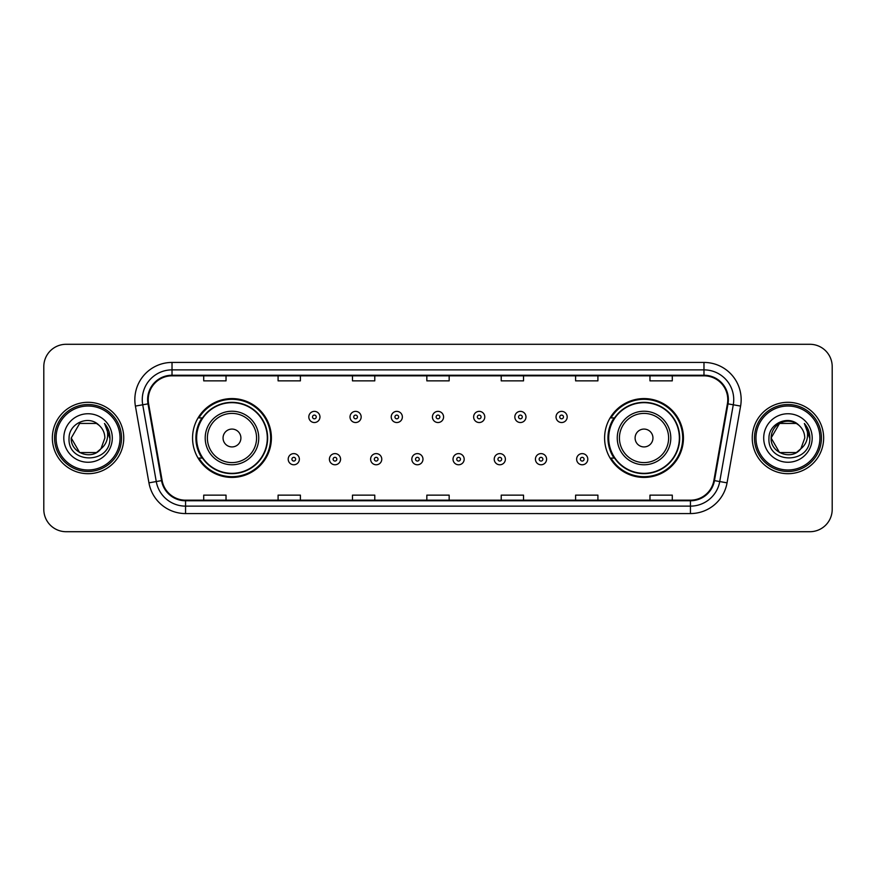 <?xml version="1.0" encoding="UTF-8"?>
<svg xmlns="http://www.w3.org/2000/svg" width="876" height="876" viewBox="0 0 876 876"><rect width="100%" height="100%" fill="white"/><g stroke="black" fill="none" stroke-linecap="round" stroke-linejoin="round"><path stroke-width="1.31" d="M604.604 438A39.42 39.42 0 0 0 644.024 477.42A39.42 39.42 0 0 0 683.444 438A39.42 39.42 0 0 0 644.024 398.58A39.42 39.42 0 0 0 604.604 438M192.556 438A39.42 39.42 0 0 0 231.976 477.42A39.42 39.42 0 0 0 271.396 438A39.42 39.42 0 0 0 231.976 398.58A39.42 39.42 0 0 0 192.556 438M202.006 458.082A36.069 36.069 0 0 1 202.006 417.918M614.054 458.082A36.069 36.069 0 0 1 614.054 417.918M43.8 366.595L43.8 509.405A22.316 22.316 0 0 0 66.116 531.71L809.884 531.71A22.316 22.316 0 0 0 832.2 509.405L832.2 366.595A22.316 22.316 0 0 0 809.884 344.29L66.116 344.29A22.316 22.316 0 0 0 43.8 366.595L43.8 509.405M52.352 438A35.697 35.697 0 0 0 88.06 473.697A35.697 35.697 0 0 0 123.757 438A35.697 35.697 0 0 0 88.06 402.303A35.697 35.697 0 0 0 52.352 438A35.697 35.697 0 0 0 88.06 473.697A35.697 35.697 0 0 0 123.757 438A35.697 35.697 0 0 0 88.06 402.303A35.697 35.697 0 0 0 52.352 438M752.243 438A35.697 35.697 0 0 0 787.94 473.697A35.697 35.697 0 0 0 823.648 438A35.697 35.697 0 0 0 787.94 402.303A35.697 35.697 0 0 0 752.243 438A35.697 35.697 0 0 0 787.94 473.697A35.697 35.697 0 0 0 823.648 438A35.697 35.697 0 0 0 787.94 402.303A35.697 35.697 0 0 0 752.243 438M148.23 399.62A23.805 23.805 0 0 1 172.024 375.826L703.976 375.826A23.805 23.805 0 0 1 727.408 403.759L713.874 480.508A23.805 23.805 0 0 1 690.441 500.174L185.559 500.174A23.805 23.805 0 0 1 162.126 480.508L148.591 403.759A23.805 23.805 0 0 1 148.23 399.62M147.628 399.62A24.397 24.397 0 0 0 148 403.858L161.534 480.617A24.397 24.397 0 0 0 185.559 500.776L690.441 500.776A24.397 24.397 0 0 0 714.466 480.617L728 403.858A24.397 24.397 0 0 0 703.976 375.224L172.024 375.224A24.397 24.397 0 0 0 147.628 399.62M135.408 406.081A37.186 37.186 0 0 1 172.024 362.434L703.976 362.434A37.186 37.186 0 0 1 740.592 406.081L727.058 482.84A37.186 37.186 0 0 1 690.441 513.566L185.559 513.566A37.186 37.186 0 0 1 148.942 482.84L135.408 406.081L142.722 404.789A29.751 29.751 0 0 1 172.024 369.869L703.976 369.869A29.751 29.751 0 0 1 733.278 404.789L719.733 481.548A29.751 29.751 0 0 1 690.441 506.131L185.559 506.131A29.751 29.751 0 0 1 156.267 481.548L142.722 404.789A29.751 29.751 0 0 1 142.273 399.62M809.884 344.29L66.116 344.29M66.116 531.71L809.884 531.71M832.2 509.405L832.2 366.595M714.466 480.617L719.733 481.548L733.278 404.789L740.592 406.081M426.842 375.826L426.842 380.863L449.158 380.863L449.158 375.826M352.47 375.826L352.47 380.863L374.775 380.863L374.775 375.826M278.086 375.826L278.086 380.863L300.402 380.863L300.402 375.826M203.714 375.826L203.714 380.863L226.03 380.863L226.03 375.826M501.225 375.826L501.225 380.863L523.53 380.863L523.53 375.826M575.598 375.826L575.598 380.863L597.914 380.863L597.914 375.826M649.97 375.826L649.97 380.863L672.286 380.863L672.286 375.826M449.158 500.174L449.158 495.137L426.842 495.137L426.842 500.174M374.775 500.174L374.775 495.137L352.47 495.137L352.47 500.174M300.402 500.174L300.402 495.137L278.086 495.137L278.086 500.174M226.03 500.174L226.03 495.137L203.714 495.137L203.714 500.174M523.53 500.174L523.53 495.137L501.225 495.137L501.225 500.174M597.914 500.174L597.914 495.137L575.598 495.137L575.598 500.174M672.286 500.174L672.286 495.137L649.97 495.137L649.97 500.174M96.459 452.563A16.819 16.819 0 0 0 101.003 448.731L100.663 449.125C91.564 460.787 70.376 452.947 71.241 438L79.65 423.436M120.034 438A31.985 31.985 0 0 0 88.06 406.015A31.985 31.985 0 0 0 56.075 438A31.985 31.985 0 0 0 88.06 469.985A31.985 31.985 0 0 0 120.034 438M121.523 438A33.474 33.474 0 0 0 88.06 404.526A33.474 33.474 0 0 0 54.586 438A33.474 33.474 0 0 0 88.06 471.474A33.474 33.474 0 0 0 121.523 438M101.003 448.731L96.459 452.563L79.65 452.563L71.241 438L79.65 423.436L96.459 423.436L99.065 425.298C88.75 414.479 68.886 423.393 69.073 438C67.178 463.951 109.259 464.63 109.949 439.259L109.982 438C109.916 432.481 108.087 427.641 104.474 423.469C107.222 427.97 108.186 432.821 107.376 438C106.631 442.336 104.507 445.906 101.003 448.731L96.459 452.563L79.65 452.563L71.241 438L79.65 452.563L96.459 452.563L101.003 448.731L104.868 438C104.77 432.93 102.842 428.692 99.065 425.298M63.806 438A24.254 24.254 0 0 0 88.06 462.254A24.254 24.254 0 0 0 112.303 438A24.254 24.254 0 0 0 88.06 413.746A24.254 24.254 0 0 0 63.806 438M104.638 423.655L109.971 438.635M104.474 423.469L108.854 431.069M240.9 438A8.924 8.924 0 0 0 231.976 429.076A8.924 8.924 0 0 0 223.051 438A8.924 8.924 0 0 0 231.976 446.924A8.924 8.924 0 0 0 240.9 438M258.748 438A26.773 26.773 0 0 0 231.976 411.227A26.773 26.773 0 0 0 205.203 438A26.773 26.773 0 0 0 231.976 464.773A26.773 26.773 0 0 0 258.748 438A26.773 26.773 0 0 1 231.976 464.773A26.773 26.773 0 0 1 205.203 438M267.3 438A35.325 35.325 0 0 0 231.976 402.675A35.325 35.325 0 0 0 196.64 438A35.325 35.325 0 0 0 231.976 473.325A35.325 35.325 0 0 0 267.3 438M270.651 438A38.675 38.675 0 0 1 198.918 458.082L202.509 458.082A35.664 35.664 0 0 0 267.64 438.088A35.664 35.664 0 0 0 202.509 417.918L198.918 417.918A38.675 38.675 0 0 1 270.651 438M652.948 438A8.924 8.924 0 0 0 644.024 429.076A8.924 8.924 0 0 0 635.1 438A8.924 8.924 0 0 0 644.024 446.924A8.924 8.924 0 0 0 652.948 438M670.797 438A26.773 26.773 0 0 0 644.024 411.227A26.773 26.773 0 0 0 617.252 438A26.773 26.773 0 0 0 644.024 464.773A26.773 26.773 0 0 0 670.797 438A26.773 26.773 0 0 1 644.024 464.773A26.773 26.773 0 0 1 617.252 438M679.36 438A35.325 35.325 0 0 0 644.024 402.675A35.325 35.325 0 0 0 608.7 438A35.325 35.325 0 0 0 644.024 473.325A35.325 35.325 0 0 0 679.36 438M682.7 438A38.675 38.675 0 0 1 610.966 458.082L614.558 458.082A35.664 35.664 0 0 0 679.688 438.088A35.664 35.664 0 0 0 614.558 417.918L610.966 417.918A38.675 38.675 0 0 1 682.7 438M796.35 452.563A16.819 16.819 0 0 0 800.894 448.731L797.302 451.972M819.925 438A31.985 31.985 0 0 0 787.94 406.015A31.985 31.985 0 0 0 755.966 438A31.985 31.985 0 0 0 787.94 469.985A31.985 31.985 0 0 0 819.925 438M821.414 438A33.474 33.474 0 0 0 787.94 404.526A33.474 33.474 0 0 0 754.477 438A33.474 33.474 0 0 0 787.94 471.474A33.474 33.474 0 0 0 821.414 438M797.127 452.093L800.894 448.731L796.35 452.563L779.541 452.563L771.132 438L779.541 423.436L796.35 423.436L798.956 425.298C788.641 414.479 768.778 423.393 768.964 438C767.069 463.951 809.15 464.63 809.84 439.259L809.873 438C809.807 432.481 807.979 427.641 804.365 423.469C807.114 427.97 808.077 432.821 807.267 438C806.522 442.336 804.398 445.906 800.894 448.731L797.269 451.994M800.544 449.125L796.35 452.563L779.541 452.563L771.132 438C770.267 452.947 791.455 460.787 800.554 449.125M800.894 448.731L804.759 438C804.661 432.93 802.734 428.692 798.956 425.298M763.697 438A24.254 24.254 0 0 0 787.94 462.254A24.254 24.254 0 0 0 812.194 438A24.254 24.254 0 0 0 787.94 413.746A24.254 24.254 0 0 0 763.697 438M796.35 423.436A16.819 16.819 0 0 0 771.132 438M804.529 423.655L809.862 438.635L804.365 423.469L808.745 431.069M809.873 438L804.365 423.469L809.862 438.635M319.959 416.954A5.574 5.574 0 0 1 314.385 422.528A5.574 5.574 0 0 1 308.812 416.954A5.574 5.574 0 0 1 314.385 411.37A5.574 5.574 0 0 1 319.959 416.954A5.574 5.574 0 0 0 314.385 411.37A5.574 5.574 0 0 0 308.812 416.954M361.164 416.954A5.574 5.574 0 0 1 355.59 422.528A5.574 5.574 0 0 1 350.017 416.954A5.574 5.574 0 0 1 355.59 411.37A5.574 5.574 0 0 1 361.164 416.954A5.574 5.574 0 0 0 355.59 411.37A5.574 5.574 0 0 0 350.017 416.954M402.369 416.954A5.574 5.574 0 0 1 396.795 422.528A5.574 5.574 0 0 1 391.222 416.954A5.574 5.574 0 0 1 396.795 411.37A5.574 5.574 0 0 1 402.369 416.954A5.574 5.574 0 0 0 396.795 411.37A5.574 5.574 0 0 0 391.222 416.954M443.574 416.954A5.574 5.574 0 0 1 438 422.528A5.574 5.574 0 0 1 432.426 416.954A5.574 5.574 0 0 1 438 411.37A5.574 5.574 0 0 1 443.574 416.954A5.574 5.574 0 0 0 438 411.37A5.574 5.574 0 0 0 432.426 416.954M484.778 416.954A5.574 5.574 0 0 1 479.205 422.528A5.574 5.574 0 0 1 473.631 416.954A5.574 5.574 0 0 1 479.205 411.37A5.574 5.574 0 0 1 484.778 416.954A5.574 5.574 0 0 0 479.205 411.37A5.574 5.574 0 0 0 473.631 416.954M525.983 416.954A5.574 5.574 0 0 1 520.41 422.528A5.574 5.574 0 0 1 514.836 416.954A5.574 5.574 0 0 1 520.41 411.37A5.574 5.574 0 0 1 525.983 416.954A5.574 5.574 0 0 0 520.41 411.37A5.574 5.574 0 0 0 514.836 416.954M567.188 416.954A5.574 5.574 0 0 1 561.615 422.528A5.574 5.574 0 0 1 556.041 416.954A5.574 5.574 0 0 1 561.615 411.37A5.574 5.574 0 0 1 567.188 416.954A5.574 5.574 0 0 0 561.615 411.37A5.574 5.574 0 0 0 556.041 416.954M288.204 459.199A5.574 5.574 0 0 1 293.778 453.615A5.574 5.574 0 0 1 299.362 459.199A5.574 5.574 0 0 1 293.778 464.773A5.574 5.574 0 0 1 288.204 459.199A5.574 5.574 0 0 0 293.778 464.773A5.574 5.574 0 0 0 299.362 459.199M329.409 459.199A5.574 5.574 0 0 1 334.982 453.615A5.574 5.574 0 0 1 340.567 459.199A5.574 5.574 0 0 1 334.982 464.773A5.574 5.574 0 0 1 329.409 459.199A5.574 5.574 0 0 0 334.982 464.773A5.574 5.574 0 0 0 340.567 459.199M370.614 459.199A5.574 5.574 0 0 1 376.187 453.615A5.574 5.574 0 0 1 381.772 459.199A5.574 5.574 0 0 1 376.187 464.773A5.574 5.574 0 0 1 370.614 459.199A5.574 5.574 0 0 0 376.187 464.773A5.574 5.574 0 0 0 381.772 459.199M411.819 459.199A5.574 5.574 0 0 1 417.392 453.615A5.574 5.574 0 0 1 422.977 459.199A5.574 5.574 0 0 1 417.392 464.773A5.574 5.574 0 0 1 411.819 459.199A5.574 5.574 0 0 0 417.392 464.773A5.574 5.574 0 0 0 422.977 459.199M453.023 459.199A5.574 5.574 0 0 1 458.608 453.615A5.574 5.574 0 0 1 464.181 459.199A5.574 5.574 0 0 1 458.608 464.773A5.574 5.574 0 0 1 453.023 459.199A5.574 5.574 0 0 0 458.608 464.773A5.574 5.574 0 0 0 464.181 459.199M494.228 459.199A5.574 5.574 0 0 1 499.813 453.615A5.574 5.574 0 0 1 505.386 459.199A5.574 5.574 0 0 1 499.813 464.773A5.574 5.574 0 0 1 494.228 459.199A5.574 5.574 0 0 0 499.813 464.773A5.574 5.574 0 0 0 505.386 459.199M535.433 459.199A5.574 5.574 0 0 1 541.018 453.615A5.574 5.574 0 0 1 546.591 459.199A5.574 5.574 0 0 1 541.018 464.773A5.574 5.574 0 0 1 535.433 459.199A5.574 5.574 0 0 0 541.018 464.773A5.574 5.574 0 0 0 546.591 459.199M576.638 459.199A5.574 5.574 0 0 1 582.222 453.615A5.574 5.574 0 0 1 587.796 459.199A5.574 5.574 0 0 1 582.222 464.773A5.574 5.574 0 0 1 576.638 459.199A5.574 5.574 0 0 0 582.222 464.773A5.574 5.574 0 0 0 587.796 459.199M703.976 362.434L703.976 375.224M142.722 404.789L148 403.858M185.559 513.566L185.559 500.776M690.441 500.776L690.441 513.566M148.942 482.84L161.534 480.617M728 403.858L733.278 404.789M172.024 362.434L172.024 375.224M719.733 481.548L727.058 482.84M256.569 438A24.594 24.594 0 0 0 231.976 413.406A24.594 24.594 0 0 0 207.382 438A24.594 24.594 0 0 0 231.976 462.594A24.594 24.594 0 0 0 256.569 438M668.618 438A24.594 24.594 0 0 0 644.024 413.406A24.594 24.594 0 0 0 619.431 438A24.594 24.594 0 0 0 644.024 462.594A24.594 24.594 0 0 0 668.618 438M312.524 416.954A1.861 1.861 0 0 0 314.385 418.816A1.861 1.861 0 0 0 316.247 416.954A1.861 1.861 0 0 0 314.385 415.093A1.861 1.861 0 0 0 312.524 416.954M353.729 416.954A1.861 1.861 0 0 0 355.59 418.816A1.861 1.861 0 0 0 357.452 416.954A1.861 1.861 0 0 0 355.59 415.093A1.861 1.861 0 0 0 353.729 416.954M394.934 416.954A1.861 1.861 0 0 0 396.795 418.816A1.861 1.861 0 0 0 398.657 416.954A1.861 1.861 0 0 0 396.795 415.093A1.861 1.861 0 0 0 394.934 416.954M436.139 416.954A1.861 1.861 0 0 0 438 418.816A1.861 1.861 0 0 0 439.861 416.954A1.861 1.861 0 0 0 438 415.093A1.861 1.861 0 0 0 436.139 416.954M477.343 416.954A1.861 1.861 0 0 0 479.205 418.816A1.861 1.861 0 0 0 481.066 416.954A1.861 1.861 0 0 0 479.205 415.093A1.861 1.861 0 0 0 477.343 416.954M518.548 416.954A1.861 1.861 0 0 0 520.41 418.816A1.861 1.861 0 0 0 522.271 416.954A1.861 1.861 0 0 0 520.41 415.093A1.861 1.861 0 0 0 518.548 416.954M559.753 416.954A1.861 1.861 0 0 0 561.615 418.816A1.861 1.861 0 0 0 563.476 416.954A1.861 1.861 0 0 0 561.615 415.093A1.861 1.861 0 0 0 559.753 416.954M295.639 459.199A1.861 1.861 0 0 0 293.778 457.338A1.861 1.861 0 0 0 291.927 459.199A1.861 1.861 0 0 0 293.778 461.061A1.861 1.861 0 0 0 295.639 459.199M336.844 459.199A1.861 1.861 0 0 0 334.982 457.338A1.861 1.861 0 0 0 333.132 459.199A1.861 1.861 0 0 0 334.982 461.061A1.861 1.861 0 0 0 336.844 459.199M378.049 459.199A1.861 1.861 0 0 0 376.187 457.338A1.861 1.861 0 0 0 374.337 459.199A1.861 1.861 0 0 0 376.187 461.061A1.861 1.861 0 0 0 378.049 459.199M419.254 459.199A1.861 1.861 0 0 0 417.392 457.338A1.861 1.861 0 0 0 415.542 459.199A1.861 1.861 0 0 0 417.392 461.061A1.861 1.861 0 0 0 419.254 459.199M460.458 459.199A1.861 1.861 0 0 0 458.608 457.338A1.861 1.861 0 0 0 456.746 459.199A1.861 1.861 0 0 0 458.608 461.061A1.861 1.861 0 0 0 460.458 459.199M501.663 459.199A1.861 1.861 0 0 0 499.813 457.338A1.861 1.861 0 0 0 497.951 459.199A1.861 1.861 0 0 0 499.813 461.061A1.861 1.861 0 0 0 501.663 459.199M542.868 459.199A1.861 1.861 0 0 0 541.018 457.338A1.861 1.861 0 0 0 539.156 459.199A1.861 1.861 0 0 0 541.018 461.061A1.861 1.861 0 0 0 542.868 459.199M584.073 459.199A1.861 1.861 0 0 0 582.222 457.338A1.861 1.861 0 0 0 580.361 459.199A1.861 1.861 0 0 0 582.222 461.061A1.861 1.861 0 0 0 584.073 459.199"/></g></svg>
